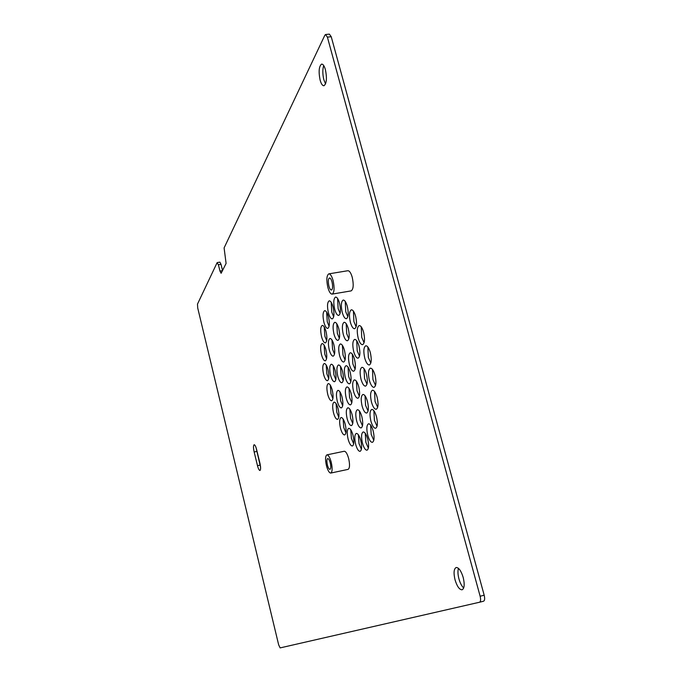 <?xml version="1.0" encoding="UTF-8"?>
<svg xmlns="http://www.w3.org/2000/svg" width="682" height="682" viewBox="0 0 682 682"><rect width="100%" height="100%" fill="white"/><g stroke="black" fill="none" stroke-linecap="round" stroke-linejoin="round"><path stroke-width="1.02" d="M332.015 281.947C331.239 279.253 330.378 277.932 329.432 277.975C328.144 278.972 327.965 281.666 328.895 286.039C329.662 288.733 330.523 290.063 331.478 290.021C332.765 289.032 332.944 286.346 332.015 281.947M330.241 462.882C329.432 460.018 328.571 458.577 327.667 458.56C326.704 459.259 326.627 461.416 327.411 465.039C328.213 467.903 329.074 469.352 329.994 469.378C330.949 468.687 331.034 466.522 330.241 462.882M333.089 280.532C334.649 287.932 334.351 292.459 332.185 294.104C330.582 294.172 329.133 291.939 327.846 287.412C326.294 280.072 326.593 275.562 328.75 273.874C330.344 273.797 331.793 276.014 333.089 280.532M328.912 273.849L347.786 270.737C349.448 270.643 350.932 272.851 352.244 277.344C353.796 284.709 353.447 289.219 351.179 290.882L351.025 290.907M331.213 462.149C332.543 468.261 332.407 471.901 330.796 473.061C329.253 473.01 327.812 470.58 326.465 465.763C325.135 459.685 325.28 456.053 326.883 454.877C328.409 454.903 329.858 457.332 331.213 462.149M326.942 454.86L344.197 451.262C345.791 451.279 347.266 453.683 348.638 458.474C349.968 464.561 349.789 468.193 348.11 469.369L330.796 473.061M363.6 332.236C362.278 327.727 360.787 325.51 359.124 325.578C357.018 327.087 356.695 331.222 358.152 337.991C359.465 342.5 360.957 344.734 362.636 344.674C364.742 343.199 365.058 339.048 363.6 332.236M364.086 342.756L361.724 337.343L361.264 326.857M355.629 316.295C354.342 311.896 352.901 309.739 351.298 309.807C349.227 311.324 348.911 315.468 350.36 322.219C351.631 326.61 353.071 328.784 354.691 328.724C356.763 327.232 357.078 323.089 355.629 316.295M356.123 326.78L353.898 321.589L353.421 311.128M347.317 306.371C346.072 302.092 344.683 299.978 343.14 300.054C341.119 301.563 340.821 305.664 342.245 312.365C343.481 316.644 344.87 318.767 346.43 318.707C348.451 317.224 348.749 313.115 347.317 306.371M347.837 316.738L345.74 311.751L345.245 301.418M333.89 344.751C332.688 340.54 331.367 338.46 329.926 338.502C328.144 339.849 327.923 343.651 329.261 349.9C330.446 354.111 331.767 356.2 333.225 356.175C335.007 354.853 335.229 351.042 333.89 344.751M334.521 354.086L332.594 349.295L331.972 339.977M370.335 352.62C368.971 347.99 367.436 345.714 365.723 345.783C363.617 347.266 363.293 351.366 364.751 358.101C366.098 362.722 367.632 365.015 369.371 364.964C371.468 363.506 371.792 359.397 370.335 352.62M370.82 363.054L368.34 357.428L367.871 347.027M375.032 375.185C373.634 370.462 372.065 368.127 370.317 368.186C368.237 369.627 367.922 373.676 369.363 380.326C370.744 385.049 372.321 387.385 374.086 387.35C376.166 385.935 376.481 381.877 375.032 375.185M375.526 385.432L372.952 379.635L372.474 369.414M373.19 430.981C371.784 426.165 370.215 423.769 368.493 423.795C366.601 425.091 366.345 428.867 367.726 435.142C369.115 439.95 370.684 442.354 372.423 442.345C374.316 441.084 374.571 437.29 373.19 430.981M373.796 440.35L371.204 434.417L370.624 425.074M376.481 416.634C375.066 411.809 373.48 409.413 371.724 409.447C369.763 410.786 369.482 414.656 370.88 421.067C372.287 425.883 373.872 428.287 375.646 428.279C377.615 426.958 377.888 423.079 376.481 416.634M377.044 426.31L374.418 420.351L373.872 410.692M377.146 397.359C375.731 392.559 374.145 390.189 372.381 390.24C370.352 391.63 370.053 395.594 371.477 402.124C372.875 406.924 374.469 409.302 376.251 409.277C378.28 407.904 378.578 403.932 377.146 397.359M377.675 407.342L375.049 401.425L374.537 391.468M367.734 439.089C366.345 434.323 364.819 431.953 363.139 431.962C361.324 433.215 361.085 436.915 362.432 443.061C363.804 447.818 365.339 450.197 367.035 450.205C368.851 448.978 369.09 445.269 367.734 439.089M368.365 448.168L365.867 442.345L365.254 433.283M360.761 440.427C359.405 435.747 357.914 433.411 356.294 433.42C354.538 434.639 354.325 438.27 355.646 444.314C356.993 448.995 358.476 451.339 360.113 451.348C361.869 450.146 362.082 446.505 360.761 440.427M361.417 449.276L359.022 443.615L358.382 434.792M338.11 408.671C336.865 404.307 335.518 402.133 334.061 402.141C332.415 403.352 332.228 406.915 333.515 412.832C334.743 417.188 336.098 419.37 337.564 419.379C339.21 418.194 339.389 414.622 338.11 408.671M338.801 417.231L336.772 412.184L336.098 403.65M345.228 424.23C343.95 419.762 342.56 417.537 341.06 417.537C339.389 418.739 339.201 422.303 340.488 428.228C341.759 432.686 343.148 434.928 344.666 434.945C346.337 433.761 346.524 430.189 345.228 424.23M345.919 432.806L343.779 427.554L343.114 419.004M353.012 435.218C351.69 430.64 350.25 428.347 348.69 428.356C346.993 429.558 346.788 433.147 348.093 439.114C349.397 443.684 350.838 445.977 352.415 445.994C354.12 444.809 354.316 441.22 353.012 435.218M353.685 443.888L351.418 438.424L350.761 429.779M332.219 389.976C331.009 385.722 329.696 383.599 328.281 383.608C326.635 384.844 326.448 388.433 327.735 394.375C328.937 398.638 330.25 400.769 331.674 400.769C333.327 399.558 333.507 395.961 332.219 389.976M332.91 398.612L330.983 393.744L330.31 385.142M328.042 369.763C326.857 365.586 325.57 363.506 324.18 363.532C322.509 364.793 322.322 368.433 323.609 374.444C324.785 378.621 326.081 380.709 327.479 380.701C329.15 379.456 329.338 375.816 328.042 369.763M328.724 378.544L326.866 373.83L326.201 365.075M328.477 316.763C327.309 312.663 326.022 310.634 324.615 310.685C322.799 312.083 322.569 315.962 323.916 322.313C325.075 326.414 326.371 328.443 327.786 328.409C329.602 327.036 329.832 323.157 328.477 316.763M329.099 326.328L327.258 321.725L326.652 312.185M326.039 331.503C324.879 327.403 323.6 325.374 322.219 325.416C320.463 326.763 320.25 330.548 321.58 336.772C322.731 340.872 324.01 342.91 325.408 342.884C327.155 341.554 327.369 337.76 326.039 331.503M326.687 340.761L324.871 336.183L324.24 326.942M325.911 349.713C324.743 345.586 323.464 343.54 322.083 343.575C320.387 344.879 320.19 348.579 321.495 354.683C322.654 358.809 323.933 360.863 325.323 360.846C327.028 359.567 327.224 355.859 325.911 349.713M326.584 358.706L324.76 354.086L324.112 345.118M333.089 306.96C331.904 302.825 330.591 300.788 329.159 300.847C327.275 302.297 327.019 306.261 328.392 312.74C329.568 316.874 330.881 318.92 332.339 318.878C334.223 317.462 334.47 313.49 333.089 306.96M333.677 316.832L331.784 312.151L331.213 302.314M354.538 359.405C353.242 354.947 351.801 352.739 350.216 352.79C348.28 354.188 348.008 358.118 349.397 364.572C350.684 369.03 352.134 371.247 353.736 371.213C355.672 369.84 355.936 365.91 354.538 359.405M355.109 369.218L352.867 363.924L352.313 354.137M350.233 372.329C348.945 367.888 347.53 365.688 345.979 365.731C344.12 367.078 343.873 370.906 345.237 377.223C346.507 381.656 347.931 383.864 349.499 383.838C351.349 382.517 351.597 378.68 350.233 372.329M350.838 381.809L348.647 376.575L348.059 367.112M351.17 393.616C349.875 389.132 348.451 386.907 346.891 386.933C345.092 388.228 344.862 391.98 346.2 398.169C347.488 402.653 348.911 404.886 350.488 404.878C352.287 403.608 352.517 399.857 351.17 393.616M351.801 402.823L349.585 397.512L348.971 388.331M358.741 386.685C357.411 382.125 355.944 379.865 354.325 379.908C352.432 381.247 352.176 385.091 353.549 391.434C354.87 395.995 356.336 398.262 357.973 398.245C359.866 396.924 360.122 393.071 358.741 386.685M359.329 396.233L357.001 390.769L356.43 381.238M339.551 303.268C338.349 299.074 337.002 297.011 335.51 297.071C333.558 298.554 333.276 302.603 334.683 309.202C335.885 313.405 337.232 315.476 338.732 315.425C340.685 313.967 340.966 309.918 339.551 303.268M340.105 313.413L338.127 308.605L337.59 298.486M344.478 350.386C343.225 346.055 341.844 343.907 340.335 343.958C338.468 345.331 338.212 349.21 339.585 355.578C340.821 359.908 342.202 362.065 343.737 362.031C345.603 360.676 345.851 356.797 344.478 350.386M345.075 359.994L342.986 354.947L342.407 345.365M338.766 328.596C337.547 324.368 336.2 322.279 334.726 322.33C332.85 323.737 332.594 327.658 333.967 334.086C335.177 338.315 336.524 340.42 338.016 340.378C339.892 338.997 340.139 335.067 338.766 328.596M339.355 338.34L337.368 333.472L336.789 323.762M335.177 370.59C333.958 366.328 332.628 364.214 331.188 364.239C329.457 365.526 329.253 369.226 330.565 375.339C331.776 379.593 333.106 381.724 334.564 381.715C336.286 380.445 336.49 376.737 335.177 370.59M335.834 379.593L333.873 374.708L333.225 365.731M342.023 396.941C340.761 392.551 339.397 390.368 337.905 390.385C336.192 391.639 335.987 395.287 337.3 401.331C338.545 405.713 339.917 407.904 341.418 407.904C343.131 406.677 343.336 403.019 342.023 396.941M342.688 405.79L340.608 400.684L339.96 391.852M352.1 414.579C350.787 410.053 349.355 407.793 347.803 407.802C346.047 409.055 345.834 412.721 347.155 418.799C348.451 423.326 349.883 425.594 351.46 425.594C353.208 424.366 353.421 420.7 352.1 414.579M352.747 423.513L350.514 418.126L349.875 409.209M361.861 416.676C360.505 412.022 359.013 409.712 357.377 409.729C355.544 411.016 355.305 414.758 356.66 420.956C357.999 425.611 359.491 427.929 361.145 427.929C362.977 426.668 363.216 422.917 361.861 416.676M362.483 425.892L360.087 420.265L359.482 411.076M367.487 401.451C366.115 396.762 364.589 394.435 362.909 394.469C360.974 395.816 360.71 399.669 362.099 406.046C363.455 410.735 364.989 413.07 366.686 413.053C368.612 411.732 368.877 407.862 367.487 401.451M368.067 411.067L365.586 405.355L365.032 395.765M342.569 371.443C341.315 367.095 339.943 364.938 338.451 364.972C336.661 366.285 336.431 370.053 337.769 376.259C339.005 380.607 340.386 382.773 341.895 382.755C343.685 381.46 343.907 377.692 342.569 371.443M343.199 380.684L341.128 375.62L340.506 366.405M348.306 328.715C347.044 324.376 345.646 322.236 344.095 322.296C342.134 323.754 341.853 327.761 343.259 334.325C344.504 338.664 345.91 340.804 347.47 340.761C349.431 339.338 349.713 335.322 348.306 328.715M348.852 338.775L346.729 333.703L346.192 323.669M358.996 346.055C357.683 341.563 356.217 339.355 354.589 339.414C352.577 340.864 352.279 344.896 353.702 351.503C354.998 355.987 356.473 358.212 358.11 358.169C360.13 356.746 360.42 352.705 358.996 346.055M359.525 356.209L357.223 350.855L356.712 340.727M366.447 374.196C365.092 369.576 363.574 367.283 361.895 367.342C359.891 368.749 359.602 372.713 361.017 379.252C362.364 383.872 363.881 386.165 365.578 386.131C367.572 384.75 367.862 380.778 366.447 374.196M366.984 384.179L364.546 378.57L364.026 368.621M325.561 83.886L323.848 79.743C322.535 74.168 322.492 69.436 323.72 65.557M320.139 80.178C318.451 71.755 318.92 66.401 321.554 64.125C323.004 63.98 324.291 65.822 325.399 69.649C327.096 78.157 326.627 83.511 324.001 85.736C322.535 85.872 321.248 84.014 320.139 80.178M463.683 587.986C461.723 586.153 460.137 583.11 458.935 578.865C457.801 574.44 457.648 570.936 458.474 568.345M455.039 579.819C453.453 572.948 453.828 568.839 456.164 567.501C458.79 567.509 461.134 570.825 463.197 577.441C464.792 584.372 464.425 588.489 462.081 589.802C459.421 589.751 457.068 586.426 455.039 579.819M325.689 34.509L329.372 34.117L331.23 36.709L327.394 37.126L325.544 34.526L324.837 35.259L224.097 247.924L226.092 263.431L221.113 273.277L219.962 271.069L218.402 264.735L217.064 262.775L197.49 304.095L197.712 307.957L278.665 644.857L280.132 647.9L479.548 602.232C480.716 601.592 480.912 599.597 480.128 596.239L484.177 595.216C484.962 598.566 484.757 600.569 483.581 601.209L479.574 602.232M327.394 37.126L480.128 596.239M257.489 465.661L254.156 451.978C253.286 447.895 253.278 445.474 254.13 444.724C254.94 444.783 255.759 446.36 256.577 449.464L259.944 463.266C260.814 467.349 260.822 469.753 259.97 470.478C259.143 470.409 258.316 468.798 257.489 465.661L260.072 465.124L256.134 447.895M217.302 262.553L219.877 262.152L221.019 264.326L218.402 264.735M222.554 270.575L221.019 264.326M331.23 36.709L484.177 595.216M260.541 466.795L260.072 465.124M219.962 271.069L222.511 270.669M256.73 451.45L254.156 451.978M332.185 294.104L351.179 290.882M479.548 602.232L483.581 601.209"/></g></svg>
